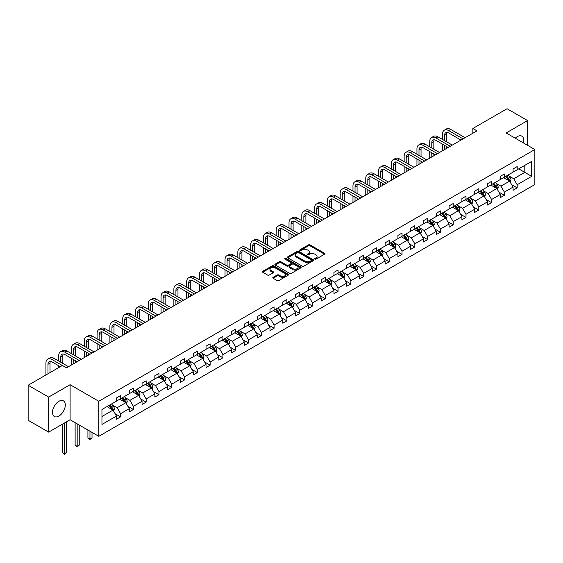 <?xml version="1.0" encoding="UTF-8"?>
<svg xmlns="http://www.w3.org/2000/svg" width="563" height="563" viewBox="0 0 563 563"><rect width="100%" height="100%" fill="white"/><g stroke="black" fill="none" stroke-linecap="round" stroke-linejoin="round"><path stroke-width="0.84" d="M314.879 259.121A0.795 0.457 0 0 0 316.005 259.121L324.562 254.187A1.14 0.654 0 0 0 324.893 253.716A1.14 0.654 0 0 0 324.562 253.251L310.072 244.891A1.14 0.654 0 0 0 308.461 244.891L299.91 249.824A0.795 0.457 0 0 0 301.036 250.479L302.141 249.838A3.645 2.104 0 0 1 307.292 249.838L308.503 250.535A3.645 2.104 0 0 1 309.566 252.02A3.645 2.104 0 0 1 308.503 253.512L307.391 254.152A0.795 0.457 0 0 0 308.524 254.8L309.629 254.159A3.645 2.104 0 0 1 314.78 254.159L315.991 254.856A3.645 2.104 0 0 1 317.053 256.348A3.645 2.104 0 0 1 315.991 257.833L314.879 258.473A0.795 0.457 0 0 0 314.879 259.121L314.879 258.473M58.904 416.071A9.043 5.222 120 0 0 64.815 408.098A9.043 5.222 120 0 0 63.429 400.849A9.043 5.222 120 0 0 58.904 401.292A9.043 5.222 120 0 0 52.992 409.266A9.043 5.222 120 0 0 54.379 416.514A9.043 5.222 120 0 0 58.904 416.071M523.393 142.903A9.043 5.222 120 0 0 521.866 136.169A9.043 5.222 120 0 0 517.341 136.619A9.043 5.222 120 0 0 515.265 138.216M273.125 277.327A1.14 0.654 0 0 0 272.788 277.791A1.14 0.654 0 0 0 273.125 278.256L277.186 280.606A1.14 0.654 0 0 0 278.798 280.606L288.298 275.124A1.14 0.654 0 0 0 288.629 274.66A1.14 0.654 0 0 0 288.298 274.195L273.808 265.827A1.14 0.654 0 0 0 272.196 265.827L262.696 271.31A1.14 0.654 0 0 0 262.365 271.774A1.14 0.654 0 0 0 262.696 272.239L267.608 275.075A1.14 0.654 0 0 0 269.22 275.075L273.28 272.731A1.14 0.654 0 0 0 273.618 272.26A1.14 0.654 0 0 0 273.28 271.795L270.845 270.395A3.047 1.759 0 0 1 269.959 269.149A3.047 1.759 0 0 1 271.838 267.524A3.047 1.759 0 0 1 275.152 267.904L284.695 273.414A3.047 1.759 0 0 1 285.589 274.66A3.047 1.759 0 0 1 283.703 276.278A3.047 1.759 0 0 1 280.388 275.898L278.798 274.983A1.14 0.654 0 0 0 277.186 274.983L273.125 277.327L273.125 278.256L277.186 275.926L277.186 274.983M70.101 384.698L48.65 397.084L28.15 385.247L28.15 420.28L48.65 432.117L70.101 419.738L98.799 436.311L98.799 401.271L70.101 384.698L70.101 419.738M527.594 145.331L527.594 120.566L506.144 132.952L534.85 149.519L98.799 401.271M527.594 120.566L507.087 108.729L472.85 128.498L472.85 133.234M28.15 385.247L62.387 365.478L66.49 367.843L476.952 130.869L472.85 128.498M302.225 266.151A1.14 0.654 0 0 0 303.83 266.151L313.331 260.669A1.14 0.654 0 0 0 313.661 260.205A1.14 0.654 0 0 0 313.331 259.74L298.84 251.372A1.14 0.654 0 0 0 297.229 251.372L287.735 256.855A1.14 0.654 0 0 0 287.397 257.319A1.14 0.654 0 0 0 287.735 257.784L302.225 266.151M285.272 259.297A0.795 0.457 0 0 1 286.081 259.409L286.081 258.459L300.811 266.968A1.14 0.654 0 0 1 301.149 267.432A1.14 0.654 0 0 1 300.811 267.897L291.317 273.379A1.14 0.654 0 0 1 289.706 273.379L275.216 265.011L275.216 264.082A1.14 0.654 0 0 0 274.885 264.547A1.14 0.654 0 0 0 275.216 265.011M275.216 264.082L279.283 261.739A1.14 0.654 0 0 1 280.888 261.739L286.764 265.131A1.14 0.654 0 0 0 288.376 265.131L291.071 263.575A1.14 0.654 0 0 0 291.409 263.104A1.14 0.654 0 0 0 291.071 262.639L284.955 259.114A0.795 0.457 0 0 1 286.081 258.459M48.65 397.084L48.65 432.117M101.959 409.484L116.478 401.102L116.478 397.935L120.573 395.564L120.573 398.738L129.272 393.72L129.272 390.546L133.368 388.181L133.368 391.355L142.059 386.331L142.059 383.164L146.162 380.792L146.162 383.966L154.853 378.948L154.853 375.774L158.956 373.41L158.956 376.577L167.647 371.559L167.647 368.385L171.75 366.02L171.75 369.194L180.441 364.177L180.441 361.003L184.544 358.631L184.544 361.805L193.236 356.787L193.236 353.613L197.339 351.249L197.339 354.423L206.03 349.405L206.03 346.231L210.133 343.859L210.133 347.033L218.824 342.015L218.824 338.842L222.927 336.477L222.927 339.651L231.618 334.626L231.618 331.459L235.721 329.088L235.721 332.261L244.412 327.244L244.412 324.07L248.508 321.705L248.508 324.872L257.207 319.854L257.207 316.68L261.302 314.316L261.302 317.49L270.001 312.472L270.001 309.298L274.097 306.934L274.097 310.1L282.795 305.083L282.795 301.909L286.891 299.544L286.891 302.718L295.582 297.7L295.582 294.526L299.685 292.155L299.685 295.329L308.376 290.311L308.376 287.137L312.479 284.772L312.479 287.946L321.17 282.922L321.17 279.755L325.273 277.383L325.273 280.557L333.965 275.539L333.965 272.365L338.067 270.001L338.067 273.168L346.759 268.15L346.759 264.983L350.862 262.611L350.862 265.785L359.553 260.768L359.553 257.594L363.656 255.229L363.656 258.396L372.347 253.378L372.347 250.204L376.45 247.84L376.45 251.014L385.141 245.996L385.141 242.822L389.244 240.45L389.244 243.624L397.935 238.606L397.935 235.433L402.031 233.068L402.031 236.242L410.73 231.217L410.73 228.05L414.825 225.679L414.825 228.852L423.524 223.835L423.524 220.661L427.62 218.296L427.62 221.47L436.318 216.445L436.318 213.278L440.414 210.907L440.414 214.081L449.105 209.063L449.105 205.889L453.208 203.524L453.208 206.691L461.899 201.674L461.899 198.5L466.002 196.135L466.002 199.309L474.693 194.291L474.693 191.117L478.796 188.746L478.796 191.92L487.488 186.902L487.488 183.728L491.59 181.363L491.59 184.537L500.282 179.52L500.282 176.346L504.385 173.974L504.385 177.148L513.076 172.13L513.076 168.956L517.179 166.592L517.179 169.766L531.69 161.384L531.69 176.346L517.179 184.727L517.179 187.894L513.076 190.266L513.076 187.092L504.385 192.11L504.385 195.284L500.282 197.648L500.282 194.481L491.59 199.499L491.59 202.673L487.488 205.038L487.488 201.864L478.796 206.881L478.796 210.055L474.693 212.427L474.693 209.253L466.002 214.271L466.002 217.445L461.899 219.809L461.899 216.635L453.208 221.653L453.208 224.827L449.105 227.199L449.105 224.025L440.414 229.042L440.414 232.216L436.318 234.581L436.318 231.407L427.62 236.432L427.62 239.599L423.524 241.97L423.524 238.796L414.825 243.814L414.825 246.988L410.73 249.353L410.73 246.186L402.031 251.204L402.031 254.377L397.935 256.742L397.935 253.568L389.244 258.586L389.244 261.76L385.141 264.124L385.141 260.958L376.45 265.975L376.45 269.149L372.347 271.514L372.347 268.34L363.656 273.358L363.656 276.532L359.553 278.903L359.553 275.729L350.862 280.747L350.862 283.921L346.759 286.286L346.759 283.112L338.067 288.136L338.067 291.303L333.965 293.675L333.965 290.501L325.273 295.519L325.273 298.693L321.17 301.057L321.17 297.89L312.479 302.908L312.479 306.075L308.376 308.447L308.376 305.273L299.685 310.29L299.685 313.464L295.582 315.829L295.582 312.662L286.891 317.68L286.891 320.854L282.795 323.218L282.795 320.044L274.097 325.062L274.097 328.236L270.001 330.608L270.001 327.434L261.302 332.451L261.302 335.625L257.207 337.99L257.207 334.816L248.508 339.834L248.508 343.008L244.412 345.379L244.412 342.205L235.721 347.223L235.721 350.397L231.618 352.762L231.618 349.588L222.927 354.613L222.927 357.779L218.824 360.151L218.824 356.977L210.133 361.995L210.133 365.169L206.03 367.533L206.03 364.367L197.339 369.384L197.339 372.558L193.236 374.923L193.236 371.749L184.544 376.767L184.544 379.941L180.441 382.312L180.441 379.138L171.75 384.156L171.75 387.33L167.647 389.695L167.647 386.521L158.956 391.538L158.956 394.712L154.853 397.084L154.853 393.91L146.162 398.928L146.162 402.102L142.059 404.466L142.059 401.292L133.368 406.317L133.368 409.484L129.272 411.856L129.272 408.682L120.573 413.699L120.573 416.873L116.478 419.238L116.478 416.071L101.959 424.446L101.959 409.484M98.799 436.311L534.85 184.558L534.85 149.519M119.757 399.209L125.823 402.714L117.132 407.732L112.382 404.994M117.132 407.732L120.573 413.699M125.823 402.714L129.272 408.682M116.478 400.349L117.132 400.729L120.573 398.738M132.551 391.827L138.618 395.332L129.926 400.349L125.176 397.605M129.926 400.349L133.368 406.317M138.618 395.332L142.059 401.292M129.272 392.96L129.926 393.34L133.368 391.355M145.345 384.438L151.412 387.942L142.721 392.96L137.97 390.222M142.721 392.96L146.162 398.928M151.412 387.942L154.853 393.91M142.059 385.578L142.721 385.958L146.162 383.966M158.133 377.055L164.206 380.56L155.515 385.578L150.764 382.833M155.515 385.578L158.956 391.538M164.206 380.56L167.647 386.521M154.853 378.188L155.515 378.568L158.956 376.577M170.927 369.666L177 373.17L168.309 378.188L163.559 375.451M168.309 378.188L171.75 384.156M177 373.17L180.441 379.138M167.647 370.806L168.309 371.179L171.75 369.194M183.721 362.283L189.794 365.781L181.096 370.806L176.353 368.061M181.096 370.806L184.544 376.767M189.794 365.781L193.236 371.749M180.441 363.416L181.096 363.797L184.544 361.805M196.515 354.894L202.589 358.399L193.89 363.416L189.147 360.679M193.89 363.416L197.339 369.384M202.589 358.399L206.03 364.367M193.236 356.027L193.89 356.407L197.339 354.423M209.309 347.505L215.383 351.009L206.684 356.027L201.941 353.29M206.684 356.027L210.133 361.995M215.383 351.009L218.824 356.977M206.03 348.645L206.684 349.025L210.133 347.033M222.104 340.122L228.17 343.627L219.479 348.645L214.735 345.9M219.479 348.645L222.927 354.613M228.17 343.627L231.618 349.588M218.824 341.255L219.479 341.635L222.927 339.651M234.898 332.733L240.964 336.238L232.273 341.255L227.529 338.518M232.273 341.255L235.721 347.223M240.964 336.238L244.412 342.205M231.618 333.873L232.273 334.253L235.721 332.261M247.692 325.351L253.758 328.855L245.067 333.873L240.324 331.128M245.067 333.873L248.508 339.834M253.758 328.855L257.207 334.816M244.412 326.484L245.067 326.864L248.508 324.872M260.486 317.961L266.552 321.466L257.861 326.484L253.111 323.746M257.861 326.484L261.302 332.451M266.552 321.466L270.001 327.434M257.207 319.101L257.861 319.474L261.302 317.49M273.28 310.579L279.347 314.077L270.655 319.101L265.905 316.357M270.655 319.101L274.097 325.062M279.347 314.077L282.795 320.044M270.001 311.712L270.655 312.092L274.097 310.1M286.074 303.19L292.141 306.694L283.449 311.712L278.699 308.974M283.449 311.712L286.891 317.68M292.141 306.694L295.582 312.662M282.795 304.323L283.449 304.703L286.891 302.718M298.869 295.8L304.935 299.305L296.244 304.33L291.493 301.585M296.244 304.33L299.685 310.29M304.935 299.305L308.376 305.273M295.582 296.94L296.244 297.32L299.685 295.329M311.656 288.418L317.729 291.923L309.038 296.94L304.287 294.203M309.038 296.94L312.479 302.908M317.729 291.923L321.17 297.89M308.376 289.551L309.038 289.931L312.479 287.946M324.45 281.028L330.523 284.533L321.832 289.551L317.082 286.813M321.832 289.551L325.273 295.519M330.523 284.533L333.965 290.501M321.17 282.169L321.832 282.549L325.273 280.557M337.244 273.646L343.317 277.151L334.619 282.169L329.876 279.424M334.619 282.169L338.067 288.136M343.317 277.151L346.759 283.112M333.965 274.779L334.619 275.159L338.067 273.168M350.038 266.257L356.112 269.761L347.413 274.779L342.67 272.042M347.413 274.779L350.862 280.747M356.112 269.761L359.553 275.729M346.759 267.397L347.413 267.77L350.862 265.785M362.832 258.874L368.906 262.379L360.207 267.397L355.464 264.652M360.207 267.397L363.656 273.358M368.906 262.379L372.347 268.34M359.553 260.007L360.207 260.387L363.656 258.396M375.627 251.485L381.693 254.99L373.002 260.007L368.258 257.27M373.002 260.007L376.45 265.975M381.693 254.99L385.141 260.958M372.347 252.625L373.002 252.998L376.45 251.014M388.421 244.103L394.487 247.6L385.796 252.625L381.052 249.881M385.796 252.625L389.244 258.586M394.487 247.6L397.935 253.568M385.141 245.236L385.796 245.616L389.244 243.624M401.215 236.713L407.281 240.218L398.59 245.236L393.847 242.498M398.59 245.236L402.031 251.204M407.281 240.218L410.73 246.186M397.935 237.846L398.59 238.226L402.031 236.242M414.009 229.324L420.075 232.829L411.384 237.846L406.634 235.109M411.384 237.846L414.825 243.814M420.075 232.829L423.524 238.796M410.73 230.464L411.384 230.844L414.825 228.852M426.803 221.942L432.87 225.446L424.178 230.464L419.428 227.719M424.178 230.464L427.62 236.432M432.87 225.446L436.318 231.407M423.524 223.075L424.178 223.455L427.62 221.47M439.597 214.552L445.664 218.057L436.972 223.075L432.222 220.337M436.972 223.075L440.414 229.042M445.664 218.057L449.105 224.025M436.318 215.692L436.972 216.072L440.414 214.081M452.392 207.17L458.458 210.675L449.767 215.692L445.016 212.948M449.767 215.692L453.208 221.653M458.458 210.675L461.899 216.635M449.105 208.303L449.767 208.683L453.208 206.691M465.179 199.781L471.252 203.285L462.561 208.303L457.81 205.565M462.561 208.303L466.002 214.271M471.252 203.285L474.693 209.253M461.899 200.921L462.561 201.294L466.002 199.309M477.973 192.398L484.046 195.896L475.355 200.921L470.605 198.176M475.355 200.921L478.796 206.881M484.046 195.896L487.488 201.864M474.693 193.531L475.355 193.911L478.796 191.92M490.767 185.009L496.84 188.514L488.142 193.531L483.399 190.794M488.142 193.531L491.59 199.499M496.84 188.514L500.282 194.481M487.488 186.142L488.142 186.522L491.59 184.537M503.561 177.619L509.635 181.124L500.936 186.142L496.193 183.404M500.936 186.142L504.385 192.11M509.635 181.124L513.076 187.092M500.282 178.76L500.936 179.14L504.385 177.148M518.734 168.865L524.8 172.369L513.73 178.76L508.987 176.015M513.73 178.76L517.179 184.727M531.69 176.346L524.8 172.369L524.8 165.36L531.69 161.384M513.076 171.37L513.73 171.75L517.179 169.766M101.959 416.493L113.029 410.103L106.963 406.599M113.029 410.103L116.478 416.071M511.725 184.748L517.179 187.894M498.931 192.138L504.385 195.284M486.136 199.52L491.59 202.673M473.342 206.91L478.796 210.055M460.548 214.292L466.002 217.445M447.754 221.681L453.208 224.827M434.96 229.064L440.414 232.216M422.166 236.453L427.62 239.599M409.371 243.842L414.825 246.988M396.584 251.225L402.031 254.377M383.79 258.614L389.244 261.76M370.996 265.996L376.45 269.149M358.202 273.386L363.656 276.532M345.408 280.768L350.862 283.921M332.613 288.157L338.067 291.303M319.819 295.54L325.273 298.693M307.025 302.929L312.479 306.075M294.231 310.319L299.685 313.464M281.437 317.701L286.891 320.854M268.642 325.09L274.097 328.236M255.848 332.473L261.302 335.625M243.061 339.862L248.508 343.008M230.267 347.244L235.721 350.397M217.473 354.634L222.927 357.779M204.679 362.023L210.133 365.169M191.884 369.405L197.339 372.558M179.09 376.795L184.544 379.941M166.296 384.177L171.75 387.33M153.502 391.566L158.956 394.712M140.708 398.949L146.162 402.102M127.914 406.338L133.368 409.484M115.119 413.728L120.573 416.873M315.203 259.233L315.991 258.776A3.645 2.104 0 0 0 317.053 257.291L317.053 256.348M309.566 252.02L309.566 252.97A3.645 2.104 0 0 1 308.503 254.455L307.715 254.912M324.548 254.194L310.072 245.834A1.14 0.654 0 0 0 308.461 245.834L300.227 250.591M313.317 260.676L298.84 252.323A1.14 0.654 0 0 0 297.229 252.323L287.749 257.798M311.318 260.528A0.795 0.457 0 0 0 311.318 259.881L298.601 252.534A0.795 0.457 0 0 0 297.475 252.534L296.307 253.209A3.645 2.104 0 0 0 295.237 254.694A3.645 2.104 0 0 0 296.307 256.179L304.998 261.204A3.645 2.104 0 0 0 310.15 261.204L311.318 260.528L311.318 261.478A0.795 0.457 0 0 0 311.55 261.148L311.55 260.205M295.237 254.694L295.237 255.644A3.645 2.104 0 0 0 296.307 257.129L296.307 256.179M311.318 261.478L310.15 262.147A3.645 2.104 0 0 1 304.998 262.147L296.307 257.129M275.23 265.018L279.283 262.682L279.283 261.739M291.409 263.104L291.409 264.054A1.14 0.654 0 0 1 291.071 264.519L288.376 266.074A1.14 0.654 0 0 1 286.764 266.074L280.888 262.682A1.14 0.654 0 0 0 279.283 262.682M286.081 259.409L300.797 267.904M292.866 268.65A3.047 1.759 0 0 0 296.18 269.03A3.047 1.759 0 0 0 298.066 267.404A3.047 1.759 0 0 0 297.173 266.165L293.809 264.223A1.14 0.654 0 0 0 292.197 264.223L289.502 265.778A1.14 0.654 0 0 0 289.171 266.243A1.14 0.654 0 0 0 289.502 266.707L292.866 268.65L292.866 269.6A3.047 1.759 0 0 0 296.18 269.98A3.047 1.759 0 0 0 298.066 268.354L298.066 267.404M289.171 266.243L289.171 267.193A1.14 0.654 0 0 0 289.502 267.657L289.502 266.707M292.866 269.6L289.502 267.657M285.589 274.66L285.589 275.603A3.047 1.759 0 0 1 283.703 277.228A3.047 1.759 0 0 1 280.388 276.848L278.798 275.926A1.14 0.654 0 0 0 277.186 275.926M269.959 269.149L269.959 270.099A3.047 1.759 0 0 0 270.845 271.338L270.845 270.395M273.28 271.795L273.28 272.731L270.845 271.338M288.298 274.195L288.298 275.124L273.808 266.771A1.14 0.654 0 0 0 272.196 266.771L262.71 272.246L262.696 271.31M510.254 182.208L511.007 180.026A3.075 1.773 -120 0 0 510.029 177.408L508.185 174.952M504.884 178.387L504.089 177.317M509.177 180.864L509.353 180.16A3.075 1.773 -120 0 0 508.473 178.309L506.63 175.853M505.863 176.296L507.882 178.999A1.562 0.901 60 0 1 508.171 179.477L509.353 180.16M505.644 176.423L507.488 178.879A3.075 1.773 60 0 1 508.255 180.329M442.532 139.448L442.532 134.149A8.698 5.025 60 0 1 444.334 130.166L446.382 128.983A8.698 5.025 60 0 1 450.731 129.413L465.101 137.71M444.334 130.166A8.698 5.025 60 0 1 448.683 130.595L463.053 138.892M460.998 140.074L448.683 132.967A5.799 3.35 -120 0 0 445.783 132.678A5.799 3.35 -120 0 0 444.58 135.331L444.58 140.637M446.994 132.411A5.799 3.35 -120 0 0 446.635 134.149L446.635 141.82M444.58 145.367L444.58 149.554M446.635 146.556L446.635 148.372M442.532 150.736L442.532 144.184M497.46 189.59L498.213 187.416A3.075 1.773 -120 0 0 497.235 184.798L495.391 182.342M492.09 185.769L491.295 184.706M496.383 188.253L496.559 187.542A3.075 1.773 -120 0 0 495.679 185.699L493.835 183.235M493.068 183.686L495.095 186.388A1.562 0.901 60 0 1 495.377 186.867L496.559 187.542M492.85 183.805L494.694 186.262A3.075 1.773 60 0 1 495.461 187.718M484.666 196.98L485.419 194.798A3.075 1.773 -120 0 0 484.44 192.18L482.597 189.724M479.296 193.158L478.501 192.096M483.589 195.635L483.765 194.932A3.075 1.773 -120 0 0 482.885 193.081L481.041 190.625M480.274 191.068L482.301 193.778A1.562 0.901 60 0 1 482.582 194.249L483.765 194.932M480.056 191.195L481.9 193.651A3.075 1.773 60 0 1 482.667 195.101M429.738 146.837L429.738 141.531A8.698 5.025 60 0 1 431.54 137.555L433.587 136.366A8.698 5.025 60 0 1 437.937 136.802L452.307 145.092M431.54 137.555A8.698 5.025 60 0 1 435.889 137.984L450.259 146.274M448.204 147.464L435.889 140.349A5.799 3.35 -120 0 0 432.989 140.06A5.799 3.35 -120 0 0 431.786 142.721L431.786 148.02M434.2 139.793A5.799 3.35 -120 0 0 433.841 141.531L433.841 149.202M431.786 152.756L431.786 156.943M433.841 153.938L433.841 155.754M429.738 158.126L429.738 151.574M416.944 154.22L416.944 148.921A8.698 5.025 60 0 1 418.745 144.937L420.793 143.755A8.698 5.025 60 0 1 425.142 144.184L439.513 152.482M418.745 144.937A8.698 5.025 60 0 1 423.095 145.367L437.465 153.664M435.41 154.846L423.095 147.738A5.799 3.35 -120 0 0 420.195 147.45A5.799 3.35 -120 0 0 418.992 150.103L418.992 155.409M421.405 147.182A5.799 3.35 -120 0 0 421.047 148.921L421.047 156.591M418.992 160.138L418.992 164.326M421.047 161.328L421.047 163.143M416.944 165.508L416.944 158.956M471.871 204.362L472.631 202.187A3.075 1.773 -120 0 0 471.646 199.569L469.809 197.113M466.502 200.548L465.707 199.478M470.795 203.025L470.971 202.321A3.075 1.773 -120 0 0 470.091 200.47L468.247 198.014M467.48 198.458L469.507 201.16A1.562 0.901 60 0 1 469.788 201.638L470.971 202.321M467.262 198.577L469.106 201.04A3.075 1.773 60 0 1 469.873 202.49M404.15 161.609L404.15 156.303A8.698 5.025 60 0 1 405.951 152.327L407.999 151.137A8.698 5.025 60 0 1 412.348 151.574L426.719 159.864M405.951 152.327A8.698 5.025 60 0 1 410.3 152.756L424.671 161.053M422.616 162.235L410.3 155.121A5.799 3.35 -120 0 0 407.401 154.832A5.799 3.35 -120 0 0 406.197 157.492L406.197 162.791M408.611 154.565A5.799 3.35 -120 0 0 408.252 156.303L408.252 163.974M406.197 167.528L406.197 171.715M408.252 168.71L408.252 170.533M404.15 172.897L404.15 166.345M459.084 211.751L459.837 209.57A3.075 1.773 -120 0 0 458.852 206.959L457.015 204.496M453.708 207.93L452.912 206.867M458 210.407L458.176 209.703A3.075 1.773 -120 0 0 457.297 207.853L455.453 205.396M454.686 205.84L456.713 208.549A1.562 0.901 60 0 1 456.994 209.021L458.176 209.703M454.468 205.967L456.311 208.423A3.075 1.773 60 0 1 457.079 209.872M391.355 168.999L391.355 163.692A8.698 5.025 60 0 1 393.157 159.709L395.212 158.527A8.698 5.025 60 0 1 399.561 158.956L413.925 167.253M393.157 159.709A8.698 5.025 60 0 1 397.506 160.138L411.877 168.436M409.829 169.618L397.506 162.51A5.799 3.35 -120 0 0 394.607 162.221A5.799 3.35 -120 0 0 393.41 164.875L393.41 170.181M395.817 161.954A5.799 3.35 -120 0 0 395.458 163.692L395.458 171.363M393.41 174.917L393.41 179.097M395.458 176.099L395.458 177.915M391.355 180.287L391.355 173.728M446.29 219.141L447.043 216.959A3.075 1.773 -120 0 0 446.058 214.341L444.221 211.885M440.92 215.319L440.118 214.25M445.213 217.797L445.382 217.093A3.075 1.773 -120 0 0 444.503 215.242L442.659 212.786M441.892 213.229L443.918 215.932A1.562 0.901 60 0 1 444.2 216.41L445.382 217.093M441.673 213.349L443.517 215.812A3.075 1.773 60 0 1 444.284 217.262M378.561 176.381L378.561 171.082A8.698 5.025 60 0 1 380.363 167.098L382.418 165.916A8.698 5.025 60 0 1 386.767 166.345L401.13 174.643M380.363 167.098A8.698 5.025 60 0 1 384.712 167.528L399.083 175.825M397.035 177.007L384.712 169.892A5.799 3.35 -120 0 0 381.813 169.611A5.799 3.35 -120 0 0 380.616 172.264L380.616 177.563M383.03 169.343A5.799 3.35 -120 0 0 382.664 171.082L382.664 178.752M380.616 182.299L380.616 186.487M382.664 183.482L382.664 185.304M378.561 187.669L378.561 181.117M433.496 226.523L434.249 224.348A3.075 1.773 -120 0 0 433.264 221.731L431.427 219.267M428.126 222.702L427.324 221.639M432.419 225.179L432.588 224.475A3.075 1.773 -120 0 0 431.708 222.631L429.865 220.168M429.097 220.612L431.124 223.321A1.562 0.901 60 0 1 431.406 223.792L432.588 224.475M428.886 220.738L430.723 223.194A3.075 1.773 60 0 1 431.49 224.644M365.767 183.77L365.767 178.464A8.698 5.025 60 0 1 367.569 174.481L369.624 173.298A8.698 5.025 60 0 1 373.973 173.728L388.336 182.025M367.569 174.481A8.698 5.025 60 0 1 371.918 174.917L386.288 183.207M384.24 184.39L371.918 177.282A5.799 3.35 -120 0 0 369.018 176.993A5.799 3.35 -120 0 0 367.822 179.646L367.822 184.953M370.236 176.726A5.799 3.35 -120 0 0 369.87 178.464L369.87 186.135M367.822 189.689L367.822 193.869M369.87 190.871L369.87 192.687M365.767 195.058L365.767 188.499M420.702 233.912L421.455 231.731A3.075 1.773 -120 0 0 420.477 229.113L418.633 226.657M415.332 230.091L414.53 229.021M419.625 232.568L419.794 231.865A3.075 1.773 -120 0 0 418.914 230.014L417.077 227.558M416.303 228.001L418.33 230.703A1.562 0.901 60 0 1 418.612 231.182L419.794 231.865M416.092 228.128L417.929 230.584A3.075 1.773 60 0 1 418.696 232.033M352.973 191.153L352.973 185.853A8.698 5.025 60 0 1 354.774 181.87L356.829 180.688A8.698 5.025 60 0 1 361.179 181.117L375.542 189.414M354.774 181.87A8.698 5.025 60 0 1 359.124 182.299L373.494 190.597M371.446 191.779L359.124 184.671A5.799 3.35 -120 0 0 356.224 184.382A5.799 3.35 -120 0 0 355.028 187.036L355.028 192.335M357.442 184.115A5.799 3.35 -120 0 0 357.076 185.853L357.076 193.524M355.028 197.071L355.028 201.258M357.076 198.253L357.076 200.076M352.973 202.441L352.973 195.889M407.908 241.295L408.661 239.12A3.075 1.773 -120 0 0 407.682 236.502L405.839 234.046M402.538 237.473L401.736 236.411M406.831 239.958L407 239.247A3.075 1.773 -120 0 0 406.12 237.403L404.283 234.94M403.509 235.39L405.536 238.093A1.562 0.901 60 0 1 405.824 238.571L407 239.247M403.298 235.51L405.135 237.966A3.075 1.773 60 0 1 405.902 239.423M340.186 198.542L340.186 193.236A8.698 5.025 60 0 1 341.987 189.252L344.035 188.07A8.698 5.025 60 0 1 348.384 188.499L362.755 196.797M341.987 189.252A8.698 5.025 60 0 1 346.336 189.689L360.7 197.979M358.652 199.168L346.336 192.053A5.799 3.35 -120 0 0 343.437 191.765A5.799 3.35 -120 0 0 342.234 194.425L342.234 199.724M344.647 191.497A5.799 3.35 -120 0 0 344.282 193.236L344.282 200.907M342.234 204.46L342.234 208.648M344.282 205.643L344.282 207.458M340.186 209.83L340.186 203.278M395.113 248.684L395.866 246.503A3.075 1.773 -120 0 0 394.888 243.885L393.044 241.428M389.744 244.863L388.942 243.8M394.037 247.34L394.206 246.636A3.075 1.773 -120 0 0 393.326 244.785L391.489 242.329M390.715 242.773L392.742 245.482A1.562 0.901 60 0 1 393.03 245.954L394.206 246.636M390.504 242.899L392.341 245.355A3.075 1.773 60 0 1 393.108 246.805M327.392 205.924L327.392 200.625A8.698 5.025 60 0 1 329.193 196.642L331.241 195.46A8.698 5.025 60 0 1 335.59 195.889L349.961 204.186M329.193 196.642A8.698 5.025 60 0 1 333.542 197.071L347.906 205.368M345.858 206.551L333.542 199.443A5.799 3.35 -120 0 0 330.643 199.154A5.799 3.35 -120 0 0 329.439 201.807L329.439 207.114M331.853 198.887A5.799 3.35 -120 0 0 331.487 200.625L331.487 208.296M329.439 211.843L329.439 216.03M331.487 213.032L331.487 214.848M327.392 217.212L327.392 210.661M382.319 256.066L383.072 253.892A3.075 1.773 -120 0 0 382.094 251.274L380.25 248.818M376.95 252.252L376.147 251.182M381.242 254.729L381.411 254.019A3.075 1.773 -120 0 0 380.532 252.175L378.695 249.719M377.921 250.162L379.948 252.864A1.562 0.901 60 0 1 380.236 253.343L381.411 254.019M377.71 250.282L379.553 252.745A3.075 1.773 60 0 1 380.314 254.194M314.597 213.314L314.597 208.007A8.698 5.025 60 0 1 316.399 204.031L318.447 202.842A8.698 5.025 60 0 1 322.796 203.278L337.167 211.568M316.399 204.031A8.698 5.025 60 0 1 320.748 204.46L335.112 212.758M333.064 213.94L320.748 206.825A5.799 3.35 -120 0 0 317.849 206.537A5.799 3.35 -120 0 0 316.645 209.197L316.645 214.496M319.059 206.269A5.799 3.35 -120 0 0 318.693 208.007L318.693 215.678M316.645 219.232L316.645 223.42M318.693 220.414L318.693 222.23M314.597 224.602L314.597 218.05M369.525 263.456L370.278 261.274A3.075 1.773 -120 0 0 369.3 258.663L367.456 256.2M364.155 259.634L363.36 258.572M368.448 262.112L368.617 261.408A3.075 1.773 -120 0 0 367.738 259.557L365.901 257.101M365.127 257.544L367.153 260.254A1.562 0.901 60 0 1 367.442 260.725L368.617 261.408M364.915 257.671L366.759 260.127A3.075 1.773 60 0 1 367.519 261.577M301.803 220.703L301.803 215.397A8.698 5.025 60 0 1 303.605 211.414L305.653 210.231A8.698 5.025 60 0 1 310.002 210.661L324.372 218.958M303.605 211.414A8.698 5.025 60 0 1 307.954 211.843L322.317 220.14M320.27 221.322L307.954 214.214A5.799 3.35 -120 0 0 305.055 213.926A5.799 3.35 -120 0 0 303.851 216.579L303.851 221.885M306.265 213.659A5.799 3.35 -120 0 0 305.899 215.397L305.899 223.068M303.851 226.622L303.851 230.802M305.899 227.804L305.899 229.62M301.803 231.984L301.803 225.432M356.731 270.838L357.484 268.664A3.075 1.773 -120 0 0 356.506 266.046L354.662 263.59M351.361 267.024L350.566 265.954M355.654 269.501L355.83 268.797A3.075 1.773 -120 0 0 354.95 266.946L353.107 264.49M352.339 264.934L354.359 267.636A1.562 0.901 60 0 1 354.648 268.115L355.83 268.797M352.121 265.053L353.965 267.516A3.075 1.773 60 0 1 354.732 268.966M289.009 228.085L289.009 222.786A8.698 5.025 60 0 1 290.811 218.803L292.859 217.621A8.698 5.025 60 0 1 297.208 218.05L311.578 226.34M290.811 218.803A8.698 5.025 60 0 1 295.16 219.232L309.53 227.529M307.475 228.712L295.16 221.597A5.799 3.35 -120 0 0 292.26 221.315A5.799 3.35 -120 0 0 291.057 223.968L291.057 229.268M293.471 221.048A5.799 3.35 -120 0 0 293.112 222.786L293.112 230.45M291.057 234.004L291.057 238.191M293.112 235.186L293.112 237.009M289.009 239.374L289.009 232.822M343.937 278.228L344.69 276.053A3.075 1.773 -120 0 0 343.712 273.435L341.868 270.972M338.567 274.406L337.772 273.344M342.86 276.883L343.036 276.18A3.075 1.773 -120 0 0 342.156 274.329L340.312 271.873M339.545 272.316L341.572 275.026A1.562 0.901 60 0 1 341.854 275.497L343.036 276.18M339.327 272.443L341.171 274.899A3.075 1.773 60 0 1 341.938 276.349M276.215 235.475L276.215 230.168A8.698 5.025 60 0 1 278.016 226.185L280.064 225.003A8.698 5.025 60 0 1 284.414 225.432L298.784 233.729M278.016 226.185A8.698 5.025 60 0 1 282.366 226.622L296.736 234.912M294.681 236.094L282.366 228.986A5.799 3.35 -120 0 0 279.466 228.698A5.799 3.35 -120 0 0 278.263 231.351L278.263 236.657M280.677 228.43A5.799 3.35 -120 0 0 280.318 230.168L280.318 237.839M278.263 241.393L278.263 245.574M280.318 242.576L280.318 244.391M276.215 246.763L276.215 240.204M331.143 285.617L331.896 283.435A3.075 1.773 -120 0 0 330.917 280.817L329.074 278.361M325.773 281.796L324.978 280.726M330.066 284.273L330.242 283.569A3.075 1.773 -120 0 0 329.362 281.718L327.518 279.262M326.751 279.705L328.778 282.408A1.562 0.901 60 0 1 329.059 282.886L330.242 283.569M326.533 279.832L328.377 282.288A3.075 1.773 60 0 1 329.144 283.738M263.421 242.857L263.421 237.558A8.698 5.025 60 0 1 265.222 233.575L267.27 232.392A8.698 5.025 60 0 1 271.619 232.822L285.99 241.119M265.222 233.575A8.698 5.025 60 0 1 269.571 234.004L283.942 242.301M281.887 243.483L269.571 236.369A5.799 3.35 -120 0 0 266.672 236.087A5.799 3.35 -120 0 0 265.469 238.74L265.469 244.039M267.882 235.82A5.799 3.35 -120 0 0 267.524 237.558L267.524 245.229M265.469 248.776L265.469 252.963M267.524 249.958L267.524 251.781M263.421 254.145L263.421 247.593M318.348 292.999L319.108 290.825A3.075 1.773 -120 0 0 318.123 288.207L316.286 285.751M312.979 289.178L312.184 288.115M317.272 291.662L317.448 290.951A3.075 1.773 -120 0 0 316.568 289.108L314.724 286.644M313.957 287.095L315.984 289.797A1.562 0.901 60 0 1 316.265 290.269L317.448 290.951M313.739 287.214L315.583 289.671A3.075 1.773 60 0 1 316.35 291.127M250.626 250.246L250.626 244.94A8.698 5.025 60 0 1 252.428 240.957L254.476 239.775A8.698 5.025 60 0 1 258.825 240.204L273.196 248.501M252.428 240.957A8.698 5.025 60 0 1 256.777 241.393L271.148 249.683M269.093 250.873L256.777 243.758A5.799 3.35 -120 0 0 253.878 243.469A5.799 3.35 -120 0 0 252.674 246.122L252.674 251.429M255.088 243.202A5.799 3.35 -120 0 0 254.729 244.94L254.729 252.611M252.674 256.165L252.674 260.352M254.729 257.347L254.729 259.163M250.626 261.535L250.626 254.983M305.561 300.389L306.314 298.207A3.075 1.773 -120 0 0 305.329 295.589L303.492 293.133M300.185 296.567L299.389 295.498M304.477 299.044L304.653 298.341A3.075 1.773 -120 0 0 303.774 296.49L301.93 294.034M301.163 294.477L303.19 297.18A1.562 0.901 60 0 1 303.471 297.658L304.653 298.341M300.945 294.604L302.788 297.06A3.075 1.773 60 0 1 303.556 298.51M237.832 257.629L237.832 252.33A8.698 5.025 60 0 1 239.634 248.346L241.689 247.164A8.698 5.025 60 0 1 246.038 247.593L260.402 255.891M239.634 248.346A8.698 5.025 60 0 1 243.983 248.776L258.354 257.073M256.306 258.255L243.983 251.147A5.799 3.35 -120 0 0 241.084 250.859A5.799 3.35 -120 0 0 239.887 253.512L239.887 258.818M242.294 250.591A5.799 3.35 -120 0 0 241.935 252.33L241.935 260M239.887 263.547L239.887 267.735M241.935 264.737L241.935 266.552M237.832 268.917L237.832 262.365M292.767 307.771L293.52 305.596A3.075 1.773 -120 0 0 292.535 302.978L290.698 300.522M287.397 303.95L286.595 302.887M291.69 306.434L291.859 305.723A3.075 1.773 -120 0 0 290.98 303.879L289.136 301.416M288.369 301.867L290.395 304.569A1.562 0.901 60 0 1 290.677 305.047L291.859 305.723M288.15 301.986L289.994 304.442A3.075 1.773 60 0 1 290.761 305.899M225.038 265.018L225.038 259.712A8.698 5.025 60 0 1 226.84 255.736L228.895 254.546A8.698 5.025 60 0 1 233.244 254.983L247.607 263.273M226.84 255.736A8.698 5.025 60 0 1 231.189 256.165L245.559 264.462M243.512 265.645L231.189 258.53A5.799 3.35 -120 0 0 228.289 258.241A5.799 3.35 -120 0 0 227.093 260.901L227.093 266.2M229.507 257.974A5.799 3.35 -120 0 0 229.141 259.712L229.141 267.383M227.093 270.937L227.093 275.124M229.141 272.119L229.141 273.935M225.038 276.306L225.038 269.754M279.973 315.16L280.726 312.979A3.075 1.773 -120 0 0 279.741 310.361L277.904 307.905M274.603 311.339L273.801 310.276M278.896 313.816L279.065 313.112A3.075 1.773 -120 0 0 278.185 311.262L276.342 308.805M275.574 309.249L277.601 311.958A1.562 0.901 60 0 1 277.883 312.43L279.065 313.112M275.363 309.376L277.2 311.832A3.075 1.773 60 0 1 277.967 313.281M212.244 272.401L212.244 267.101A8.698 5.025 60 0 1 214.046 263.118L216.101 261.936A8.698 5.025 60 0 1 220.45 262.365L234.813 270.662M214.046 263.118A8.698 5.025 60 0 1 218.395 263.547L232.765 271.845M230.717 273.027L218.395 265.919A5.799 3.35 -120 0 0 215.495 265.63A5.799 3.35 -120 0 0 214.299 268.284L214.299 273.59M216.713 265.363A5.799 3.35 -120 0 0 216.347 267.101L216.347 274.772M214.299 278.319L214.299 282.506M216.347 279.508L216.347 281.324M212.244 283.689L212.244 277.137M267.179 322.543L267.932 320.368A3.075 1.773 -120 0 0 266.953 317.75L265.11 315.294M261.809 318.728L261.007 317.659M266.102 321.206L266.271 320.502A3.075 1.773 -120 0 0 265.391 318.651L263.547 316.195M262.78 316.638L264.807 319.341A1.562 0.901 60 0 1 265.089 319.819L266.271 320.502M262.569 316.758L264.406 319.221A3.075 1.773 60 0 1 265.173 320.671M199.45 279.79L199.45 274.491A8.698 5.025 60 0 1 201.251 270.507L203.306 269.318A8.698 5.025 60 0 1 207.656 269.754L222.019 278.045M201.251 270.507A8.698 5.025 60 0 1 205.601 270.937L219.971 279.234M217.923 280.416L205.601 273.301A5.799 3.35 -120 0 0 202.701 273.013A5.799 3.35 -120 0 0 201.505 275.673L201.505 280.972M203.919 272.745A5.799 3.35 -120 0 0 203.553 274.491L203.553 282.154M201.505 285.708L201.505 289.896M203.553 286.891L203.553 288.713M199.45 291.078L199.45 284.526M254.385 329.932L255.138 327.75A3.075 1.773 -120 0 0 254.159 325.14L252.315 322.676M249.015 326.111L248.213 325.048M253.308 328.588L253.477 327.884A3.075 1.773 -120 0 0 252.597 326.033L250.76 323.577M249.986 324.021L252.013 326.73A1.562 0.901 60 0 1 252.301 327.202L253.477 327.884M249.775 324.147L251.612 326.603A3.075 1.773 60 0 1 252.379 328.053M186.663 287.179L186.663 281.873A8.698 5.025 60 0 1 188.464 277.89L190.512 276.707A8.698 5.025 60 0 1 194.861 277.137L209.232 285.434M188.464 277.89A8.698 5.025 60 0 1 192.813 278.319L207.177 286.616M205.129 287.799L192.813 280.691A5.799 3.35 -120 0 0 189.914 280.402A5.799 3.35 -120 0 0 188.711 283.055L188.711 288.362M191.124 280.135A5.799 3.35 -120 0 0 190.758 281.873L190.758 289.544M188.711 293.098L188.711 297.278M190.758 294.28L190.758 296.096M186.663 298.467L186.663 291.908M241.59 337.321L242.343 335.14A3.075 1.773 -120 0 0 241.365 332.522L239.521 330.066M236.221 333.5L235.418 332.43M240.514 335.977L240.683 335.274A3.075 1.773 -120 0 0 239.803 333.423L237.966 330.967M237.192 331.41L239.219 334.112A1.562 0.901 60 0 1 239.507 334.591L240.683 335.274M236.981 331.53L238.818 333.993A3.075 1.773 60 0 1 239.585 335.442M173.868 294.562L173.868 289.262A8.698 5.025 60 0 1 175.67 285.279L177.718 284.097A8.698 5.025 60 0 1 182.067 284.526L196.438 292.823M175.67 285.279A8.698 5.025 60 0 1 180.019 285.708L194.383 294.006M192.335 295.188L180.019 288.073A5.799 3.35 -120 0 0 177.12 287.792A5.799 3.35 -120 0 0 175.916 290.445L175.916 295.744M178.33 287.524A5.799 3.35 -120 0 0 177.964 289.262L177.964 296.933M175.916 300.48L175.916 304.667M177.964 301.662L177.964 303.485M173.868 305.85L173.868 299.298M228.796 344.704L229.549 342.529A3.075 1.773 -120 0 0 228.571 339.911L226.727 337.448M223.427 340.882L222.624 339.82M227.719 343.367L227.888 342.656A3.075 1.773 -120 0 0 227.009 340.812L225.172 338.349M224.398 338.792L226.425 341.502A1.562 0.901 60 0 1 226.713 341.973L227.888 342.656M224.187 338.919L226.03 341.375A3.075 1.773 60 0 1 226.79 342.832M161.074 301.951L161.074 296.645A8.698 5.025 60 0 1 162.876 292.661L164.924 291.479A8.698 5.025 60 0 1 169.273 291.908L183.644 300.206M162.876 292.661A8.698 5.025 60 0 1 167.225 293.098L181.589 301.388M179.541 302.577L167.225 295.462A5.799 3.35 -120 0 0 164.326 295.174A5.799 3.35 -120 0 0 163.122 297.827L163.122 303.133M165.536 294.906A5.799 3.35 -120 0 0 165.17 296.645L165.17 304.316M163.122 307.87L163.122 312.05M165.17 309.052L165.17 310.867M161.074 313.239L161.074 306.687M216.002 352.093L216.755 349.912A3.075 1.773 -120 0 0 215.777 347.294L213.933 344.837M210.632 348.272L209.837 347.202M214.925 350.749L215.094 350.045A3.075 1.773 -120 0 0 214.214 348.194L212.378 345.738M211.604 346.182L213.63 348.884A1.562 0.901 60 0 1 213.919 349.363L215.094 350.045M211.392 346.308L213.236 348.764A3.075 1.773 60 0 1 213.996 350.214M148.28 309.333L148.28 304.034A8.698 5.025 60 0 1 150.082 300.051L152.13 298.869A8.698 5.025 60 0 1 156.479 299.298L170.849 307.595M150.082 300.051A8.698 5.025 60 0 1 154.431 300.48L168.794 308.777M166.747 309.96L154.431 302.852A5.799 3.35 -120 0 0 151.531 302.563A5.799 3.35 -120 0 0 150.328 305.216L150.328 310.516M152.742 302.296A5.799 3.35 -120 0 0 152.376 304.034L152.376 311.705M150.328 315.252L150.328 319.439M152.376 316.434L152.376 318.257M148.28 320.621L148.28 314.07M203.208 359.476L203.961 357.301A3.075 1.773 -120 0 0 202.983 354.683L201.139 352.227M197.838 355.654L197.043 354.591M202.131 358.138L202.307 357.428A3.075 1.773 -120 0 0 201.427 355.584L199.584 353.121M198.816 353.571L200.836 356.273A1.562 0.901 60 0 1 201.125 356.752L202.307 357.428M198.598 353.691L200.442 356.147A3.075 1.773 60 0 1 201.209 357.604M135.486 316.723L135.486 311.416A8.698 5.025 60 0 1 137.288 307.44L139.335 306.251A8.698 5.025 60 0 1 143.685 306.687L158.055 314.977M137.288 307.44A8.698 5.025 60 0 1 141.637 307.87L156.007 316.16M153.952 317.349L141.637 310.234A5.799 3.35 -120 0 0 138.737 309.946A5.799 3.35 -120 0 0 137.534 312.606L137.534 317.905M139.948 309.678A5.799 3.35 -120 0 0 139.589 311.416L139.589 319.087M137.534 322.641L137.534 326.829M139.589 323.824L139.589 325.639M135.486 328.011L135.486 321.459M190.414 366.865L191.167 364.683A3.075 1.773 -120 0 0 190.188 362.065L188.345 359.609M185.044 363.044L184.249 361.981M189.337 365.521L189.513 364.817A3.075 1.773 -120 0 0 188.633 362.966L186.789 360.51M186.022 360.953L188.049 363.663A1.562 0.901 60 0 1 188.331 364.134L189.513 364.817M185.804 361.08L187.648 363.536A3.075 1.773 60 0 1 188.415 364.986M122.692 324.105L122.692 318.806A8.698 5.025 60 0 1 124.493 314.823L126.541 313.64A8.698 5.025 60 0 1 130.89 314.07L145.261 322.367M124.493 314.823A8.698 5.025 60 0 1 128.843 315.252L143.213 323.549M141.158 324.731L128.843 317.623A5.799 3.35 -120 0 0 125.943 317.335A5.799 3.35 -120 0 0 124.74 319.988L124.74 325.294M127.154 317.068A5.799 3.35 -120 0 0 126.795 318.806L126.795 326.477M124.74 330.024L124.74 334.211M126.795 331.213L126.795 333.029M122.692 335.393L122.692 328.841M177.619 374.247L178.372 372.073A3.075 1.773 -120 0 0 177.394 369.455L175.55 366.999M172.25 370.433L171.455 369.363M176.543 372.91L176.719 372.199A3.075 1.773 -120 0 0 175.839 370.355L173.995 367.899M173.228 368.343L175.255 371.045A1.562 0.901 60 0 1 175.536 371.524L176.719 372.199M173.01 368.462L174.854 370.926A3.075 1.773 60 0 1 175.621 372.375M109.898 331.494L109.898 326.188A8.698 5.025 60 0 1 111.699 322.212L113.747 321.023A8.698 5.025 60 0 1 118.096 321.459L132.467 329.749M111.699 322.212A8.698 5.025 60 0 1 116.048 322.641L130.419 330.938M128.364 332.121L116.048 325.006A5.799 3.35 -120 0 0 113.149 324.717A5.799 3.35 -120 0 0 111.946 327.377L111.946 332.677M114.359 324.45A5.799 3.35 -120 0 0 114 326.188L114 333.859M111.946 337.413L111.946 341.6M114 338.595L114 340.418M109.898 342.783L109.898 336.231M164.825 381.637L165.585 379.455A3.075 1.773 -120 0 0 164.6 376.844L162.763 374.381M159.456 377.815L158.66 376.753M163.749 380.292L163.924 379.589A3.075 1.773 -120 0 0 163.045 377.738L161.201 375.282M160.434 375.725L162.461 378.435A1.562 0.901 60 0 1 162.742 378.906L163.924 379.589M160.216 375.852L162.06 378.308A3.075 1.773 60 0 1 162.827 379.758M97.103 338.884L97.103 333.577A8.698 5.025 60 0 1 98.905 329.594L100.953 328.412A8.698 5.025 60 0 1 105.302 328.841L119.673 337.138M98.905 329.594A8.698 5.025 60 0 1 103.254 330.024L117.625 338.321M115.57 339.503L103.254 332.395A5.799 3.35 -120 0 0 100.355 332.107A5.799 3.35 -120 0 0 99.151 334.76L99.151 340.066M101.565 331.839A5.799 3.35 -120 0 0 101.206 333.577L101.206 341.248M99.151 344.802L99.151 348.983M101.206 345.985L101.206 347.8M97.103 350.165L97.103 343.613M152.031 389.026L152.791 386.844A3.075 1.773 -120 0 0 151.806 384.226L149.969 381.77M146.661 385.205L145.866 384.135M150.954 387.682L151.13 386.978A3.075 1.773 -120 0 0 150.251 385.127L148.407 382.671M147.64 383.114L149.667 385.817A1.562 0.901 60 0 1 149.948 386.295L151.13 386.978M147.422 383.234L149.265 385.697A3.075 1.773 60 0 1 150.032 387.147M84.309 346.266L84.309 340.967A8.698 5.025 60 0 1 86.111 336.984L88.166 335.801A8.698 5.025 60 0 1 92.515 336.231L106.879 344.528M86.111 336.984A8.698 5.025 60 0 1 90.46 337.413L104.831 345.71M102.776 346.892L90.46 339.778A5.799 3.35 -120 0 0 87.561 339.496A5.799 3.35 -120 0 0 86.364 342.149L86.364 347.448M88.771 339.229A5.799 3.35 -120 0 0 88.412 340.967L88.412 348.638M86.364 352.185L86.364 356.372M88.412 353.367L88.412 355.19M84.309 357.554L84.309 351.002M139.244 396.408L139.997 394.234A3.075 1.773 -120 0 0 139.012 391.616L137.175 389.153M133.874 392.587L133.072 391.524M138.167 395.064L138.336 394.36A3.075 1.773 -120 0 0 137.456 392.517L135.613 390.053M134.846 390.497L136.872 393.206A1.562 0.901 60 0 1 137.154 393.678L138.336 394.36M134.627 390.623L136.471 393.08A3.075 1.773 60 0 1 137.238 394.529M89.967 431.209L89.967 438.978L92.022 437.789L92.022 432.391M92.022 437.789L89.967 439.499L87.919 437.789L87.919 430.026M87.919 437.789L89.967 438.978L89.967 439.499M71.515 353.655L71.515 348.349A8.698 5.025 60 0 1 73.317 344.366L75.372 343.184A8.698 5.025 60 0 1 79.721 343.613L94.084 351.91M73.317 344.366A8.698 5.025 60 0 1 77.666 344.802L92.036 353.092M89.989 354.275L77.666 347.167A5.799 3.35 -120 0 0 74.766 346.878A5.799 3.35 -120 0 0 73.57 349.532L73.57 354.838M75.984 346.611A5.799 3.35 -120 0 0 75.618 348.349L75.618 356.02M73.57 359.574L73.57 363.754M75.618 360.756L75.618 362.572M71.515 364.944L71.515 358.385M126.45 403.798L127.203 401.616A3.075 1.773 -120 0 0 126.218 398.998L124.381 396.542M121.08 399.976L120.278 398.907M125.373 402.454L125.542 401.75A3.075 1.773 -120 0 0 124.662 399.899L122.818 397.443M122.051 397.886L124.078 400.589A1.562 0.901 60 0 1 124.36 401.067L125.542 401.75M121.84 398.013L123.677 400.469A3.075 1.773 60 0 1 124.444 401.919M77.173 423.826L77.173 446.36L79.228 445.178L79.228 425.009M79.228 445.178L77.173 446.881L75.125 445.178L75.125 422.637M75.125 445.178L77.173 446.36L77.173 446.881M58.721 361.038L58.721 355.739A8.698 5.025 60 0 1 60.523 351.755L62.577 350.573A8.698 5.025 60 0 1 66.927 351.002L81.29 359.3M60.523 351.755A8.698 5.025 60 0 1 64.872 352.185L79.242 360.482M77.194 361.664L64.872 354.556A5.799 3.35 -120 0 0 61.972 354.268A5.799 3.35 -120 0 0 60.776 356.921L60.776 362.22M63.19 354A5.799 3.35 -120 0 0 62.824 355.739L62.824 363.409M58.721 367.59L58.721 365.774M113.656 411.18L114.409 409.005A3.075 1.773 -120 0 0 113.43 406.387L111.587 403.931M108.286 407.359L107.484 406.296M112.579 409.843L112.748 409.132A3.075 1.773 -120 0 0 111.868 407.288L110.024 404.825M109.257 405.276L111.284 407.978A1.562 0.901 60 0 1 111.565 408.456L112.748 409.132M109.046 405.395L110.883 407.851A3.075 1.773 60 0 1 111.65 409.308M64.379 423.038L64.379 453.75L66.434 452.568L66.434 421.856M66.434 452.568L64.379 454.271L62.331 452.568L62.331 424.22M62.331 452.568L64.379 453.75L64.379 454.271M45.927 374.979L45.927 363.121A8.698 5.025 60 0 1 47.728 359.138L49.783 357.955A8.698 5.025 60 0 1 54.132 358.385L68.496 366.682M47.728 359.138A8.698 5.025 60 0 1 52.078 359.574L62.345 365.5M60.297 366.682L52.078 361.939A5.799 3.35 -120 0 0 49.178 361.65A5.799 3.35 -120 0 0 47.982 364.303L47.982 373.797M50.396 361.383A5.799 3.35 -120 0 0 50.03 363.121L50.03 372.615M315.991 258.776L315.991 257.833M307.391 254.8L307.391 254.152M308.503 254.455L308.503 253.512M299.91 250.479L299.91 249.824M308.461 245.834L308.461 244.891M310.072 245.834L310.072 244.891M324.562 254.187L324.562 253.251M287.735 257.784L287.735 256.855M297.229 252.323L297.229 251.372M298.84 252.323L298.84 251.372M313.331 260.669L313.331 259.74M304.998 262.147L304.998 261.204M310.15 262.147L310.15 261.204M280.888 262.682L280.888 261.739M286.764 266.074L286.764 265.131M288.376 266.074L288.376 265.131M291.071 264.519L291.071 263.575M300.811 267.897L300.811 266.968M278.798 275.926L278.798 274.983M280.388 276.848L280.388 275.898M272.196 266.771L272.196 265.827M273.808 266.771L273.808 265.827M509.409 180.997L510.986 180.09M508.473 178.309L510.029 177.408M506.616 179.386L507.488 178.879M450.731 129.413L448.683 130.595M446.635 134.149L444.58 135.331M496.615 188.387L498.199 187.472M495.679 185.699L497.235 184.798M493.821 186.768L494.694 186.262M483.821 195.769L485.405 194.861M482.885 193.081L484.44 192.18M481.027 194.158L481.9 193.651M437.937 136.802L435.889 137.984M433.841 141.531L431.786 142.721M425.142 144.184L423.095 145.367M421.047 148.921L418.992 150.103M471.027 203.159L472.61 202.244M470.091 200.47L471.646 199.569M468.233 201.54L469.106 201.04M412.348 151.574L410.3 152.756M408.252 156.303L406.197 157.492M458.233 210.541L459.816 209.633M457.297 207.853L458.852 206.959M455.439 208.929L456.311 208.423M399.561 158.956L397.506 160.138M395.458 163.692L393.41 164.875M445.446 217.93L447.022 217.015M444.503 215.242L446.058 214.341M442.645 216.312L443.517 215.812M386.767 166.345L384.712 167.528M382.664 171.082L380.616 172.264M432.651 225.32L434.228 224.405M431.708 222.631L433.264 221.731M429.85 223.701L430.723 223.194M373.973 173.728L371.918 174.917M369.87 178.464L367.822 179.646M419.857 232.702L421.434 231.794M418.914 230.014L420.477 229.113M417.056 231.09L417.929 230.584M361.179 181.117L359.124 182.299M357.076 185.853L355.028 187.036M407.063 240.091L408.639 239.176M406.12 237.403L407.682 236.502M404.262 238.473L405.135 237.966M348.384 188.499L346.336 189.689M344.282 193.236L342.234 194.425M394.269 247.474L395.845 246.566M393.326 244.785L394.888 243.885M391.468 245.862L392.341 245.355M335.59 195.889L333.542 197.071M331.487 200.625L329.439 201.807M381.475 254.863L383.051 253.948M380.532 252.175L382.094 251.274M378.674 253.244L379.553 252.745M322.796 203.278L320.748 204.46M318.693 208.007L316.645 209.197M368.681 262.245L370.257 261.338M367.738 259.557L369.3 258.663M365.88 260.634L366.759 260.127M310.002 210.661L307.954 211.843M305.899 215.397L303.851 216.579M355.886 269.635L357.463 268.72M354.95 266.946L356.506 266.046M353.092 268.016L353.965 267.516M297.208 218.05L295.16 219.232M293.112 222.786L291.057 223.968M343.092 277.017L344.676 276.109M342.156 274.329L343.712 273.435M340.298 275.406L341.171 274.899M284.414 225.432L282.366 226.622M280.318 230.168L278.263 231.351M330.298 284.406L331.881 283.499M329.362 281.718L330.917 280.817M327.504 282.788L328.377 282.288M271.619 232.822L269.571 234.004M267.524 237.558L265.469 238.74M317.504 291.796L319.087 290.881M316.568 289.108L318.123 288.207M314.71 290.177L315.583 289.671M258.825 240.204L256.777 241.393M254.729 244.94L252.674 246.122M304.71 299.178L306.293 298.27M303.774 296.49L305.329 295.589M301.916 297.567L302.788 297.06M246.038 247.593L243.983 248.776M241.935 252.33L239.887 253.512M291.923 306.568L293.499 305.653M290.98 303.879L292.535 302.978M289.122 304.949L289.994 304.442M233.244 254.983L231.189 256.165M229.141 259.712L227.093 260.901M279.128 313.95L280.705 313.042M278.185 311.262L279.741 310.361M276.327 312.338L277.2 311.832M220.45 262.365L218.395 263.547M216.347 267.101L214.299 268.284M266.334 321.339L267.911 320.424M265.391 318.651L266.953 317.75M263.533 319.721L264.406 319.221M207.656 269.754L205.601 270.937M203.553 274.491L201.505 275.673M253.54 328.722L255.116 327.814M252.597 326.033L254.159 325.14M250.739 327.11L251.612 326.603M194.861 277.137L192.813 278.319M190.758 281.873L188.711 283.055M240.746 336.111L242.322 335.196M239.803 333.423L241.365 332.522M237.945 334.492L238.818 333.993M182.067 284.526L180.019 285.708M177.964 289.262L175.916 290.445M227.952 343.5L229.528 342.586M227.009 340.812L228.571 339.911M225.151 341.882L226.03 341.375M169.273 291.908L167.225 293.098M165.17 296.645L163.122 297.827M215.157 350.883L216.734 349.975M214.214 348.194L215.777 347.294M212.357 349.271L213.236 348.764M156.479 299.298L154.431 300.48M152.376 304.034L150.328 305.216M202.363 358.272L203.94 357.357M201.427 355.584L202.983 354.683M199.569 356.653L200.442 356.147M143.685 306.687L141.637 307.87M139.589 311.416L137.534 312.606M189.569 365.654L191.153 364.747M188.633 362.966L190.188 362.065M186.775 364.043L187.648 363.536M130.89 314.07L128.843 315.252M126.795 318.806L124.74 319.988M176.775 373.044L178.358 372.129M175.839 370.355L177.394 369.455M173.981 371.425L174.854 370.926M118.096 321.459L116.048 322.641M114 326.188L111.946 327.377M163.981 380.426L165.564 379.518M163.045 377.738L164.6 376.844M161.187 378.815L162.06 378.308M105.302 328.841L103.254 330.024M101.206 333.577L99.151 334.76M151.187 387.816L152.77 386.901M150.251 385.127L151.806 384.226M148.393 386.197L149.265 385.697M92.515 336.231L90.46 337.413M88.412 340.967L86.364 342.149M138.399 395.205L139.976 394.29M137.456 392.517L139.012 391.616M135.599 393.586L136.471 393.08M79.721 343.613L77.666 344.802M75.618 348.349L73.57 349.532M125.605 402.587L127.182 401.679M124.662 399.899L126.218 398.998M122.804 400.976L123.677 400.469M66.927 351.002L64.872 352.185M62.824 355.739L60.776 356.921M112.811 409.977L114.388 409.062M111.868 407.288L113.43 406.387M110.01 408.358L110.883 407.851M54.132 358.385L52.078 359.574M50.03 363.121L47.982 364.303"/></g></svg>
